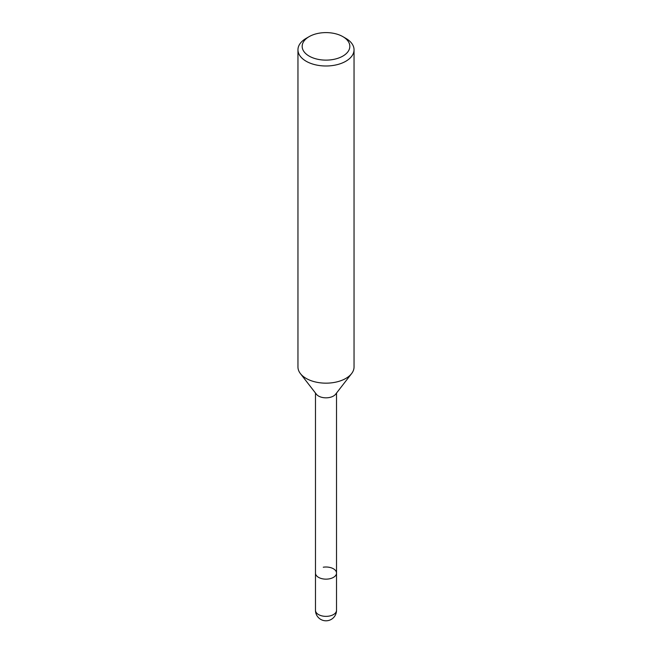 <?xml version="1.0" encoding="UTF-8"?>
<svg xmlns="http://www.w3.org/2000/svg" width="652" height="652" viewBox="0 0 652 652"><rect width="100%" height="100%" fill="white"/><g stroke="black" fill="none" stroke-linecap="round" stroke-linejoin="round"><path stroke-width="0.98" d="M342.854 36.634L345.829 38.346A28.044 16.194 180 0 1 354.044 49.796L354.044 366.97A28.044 16.194 180 0 1 351.607 373.58L335.601 394.24A10.522 6.072 180 0 1 318.559 396.057A10.522 6.072 180 0 1 316.399 394.24L300.393 373.58A28.044 16.194 180 0 1 297.956 366.97L297.956 49.796A28.044 16.194 180 0 1 306.171 38.346L309.146 36.634A23.839 13.765 180 0 1 342.854 36.634A23.839 13.765 180 0 1 342.854 56.096A23.839 13.765 180 0 1 309.146 56.096A23.839 13.765 180 0 1 309.146 36.634L306.171 38.346M323.278 567.216A10.522 6.072 180 0 1 336.522 573.075A10.522 6.072 180 0 1 330.026 578.691A10.522 6.072 180 0 1 318.559 577.37A10.522 6.072 180 0 1 315.478 573.075L315.478 393.058M351.607 373.58A28.044 16.194 180 0 1 345.829 378.421A28.044 16.194 180 0 1 306.171 378.421A28.044 16.194 180 0 1 300.393 373.58M354.044 49.796A28.044 16.194 180 0 1 345.829 61.247A28.044 16.194 180 0 1 315.266 64.76A28.044 16.194 180 0 1 297.956 49.796M336.522 610.288L336.522 573.075A10.522 6.072 180 0 1 328.722 578.943A10.522 6.072 180 0 1 315.478 573.075L315.478 610.288A10.522 10.522 0 0 0 331.257 619.4A10.522 10.522 0 0 0 336.522 610.288A10.522 6.072 180 0 1 333.441 614.583A10.522 6.072 180 0 1 328.722 616.156A10.522 6.072 180 0 1 315.478 610.288M336.522 573.075L336.522 393.058"/></g></svg>
